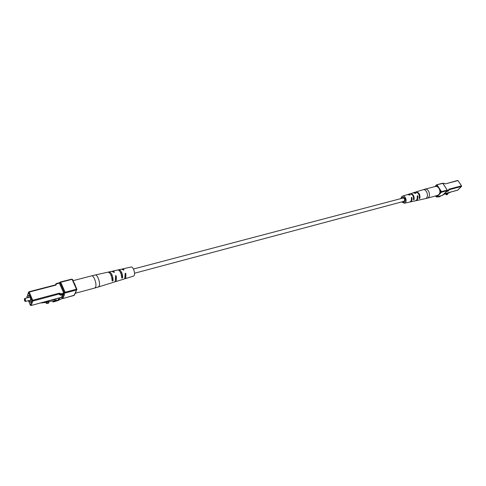 <?xml version="1.0" encoding="UTF-8"?>
<svg xmlns="http://www.w3.org/2000/svg" width="486" height="486" viewBox="0 0 486 486"><rect width="100%" height="100%" fill="white"/><g stroke="black" fill="none" stroke-linecap="round" stroke-linejoin="round"><path stroke-width="0.73" d="M134.537 273.229L403.927 201.326C405.124 199.825 404.832 198.731 403.046 198.039L133.419 269.019M438.554 196.49L438.779 196.836L440.359 196.259L439.909 196.715L436.695 196.994M438.275 196.563L438.779 196.836M460.643 184.37L460.357 183.939M440.389 195.992L439.186 196.387M445.516 193.72L443.232 194.734M446.105 193.865L447.448 193.27L447.885 193.932L447.636 194.315L446.294 194.91L446.543 194.528L446.105 193.865L448.651 192.626M447.885 193.932L446.543 194.528M445.498 193.477L446.294 194.91M445.972 193.349L446.209 193.707M450.887 192.019L447.588 193.483M413.392 192.766L415.882 193.07L415.901 193.398L413.088 192.833L410.494 193.859M407.821 194.503L410.069 194.722L410.087 195.05L407.511 194.576L402.469 196.156C405.707 194.947 407.766 202.668 404.364 203.245L401.703 201.921M400.829 198.622L401.606 196.715L402.469 196.156M412.007 201.562L415.232 200.87C416.927 200.244 417.577 198.695 417.182 196.223L417.365 195.682L417.79 196.046C418.197 198.537 417.541 200.104 415.828 200.736L415.518 200.785M411.551 201.672L412.231 201.526M415.828 200.736L417.93 200.281M404.364 203.245L409.528 202.115C411.065 201.562 411.678 200.153 411.363 197.899L411.551 197.346L411.976 197.717C412.298 200.001 411.685 201.423 410.129 201.988L409.813 202.03M419.436 197.571L419.874 198.252C420.256 194.333 418.92 192.243 415.852 191.976L415.931 192.098M419.874 198.252L419.43 198.695L419.266 198.379C419.643 194.503 418.312 192.426 415.281 192.158L415.135 192.201M417.911 200.281L425.153 198.695C429.551 197.942 426.963 188.252 422.784 189.807L415.852 191.976M413.629 198.774L414.096 199.503L413.659 199.965L413.483 199.637C413.768 196.107 412.541 194.187 409.807 193.871L410.081 193.774M414.096 199.503C414.388 195.937 413.155 193.999 410.391 193.689M402.548 201.696L404.139 202.237L404.832 201.818C405.828 199.205 405.142 197.644 402.779 197.14L401.673 198.397M435.298 186.496L424.861 189.212C429.004 187.875 431.507 197.261 427.255 198.185L437.667 195.372C440.134 194.017 440.577 191.672 438.998 188.331C437.935 186.824 436.701 186.217 435.298 186.496L437.078 184.887L441.495 191.636L447.235 190.099L442.831 183.398L436.543 184.844L442.491 183.234L442.91 183.526M60.592 297.578L58.587 299.649L57.992 298.283M58.587 299.649L56.024 300.998L55.872 300.652M56.024 300.998L53.369 301.502L53.162 301.022M53.369 301.502L53.144 302.037L52.725 301.065M53.144 302.037L57.864 300.603L62.287 298.532M24.573 300.634L24.962 301.211C25.351 300.312 25.157 299.57 24.367 298.993L24.573 300.634M24.488 298.902L24.677 298.538C25.515 299.352 25.77 300.324 25.454 301.448L25.108 301.229M48.655 301.478L54.578 300.877L54.377 301.363L56.352 300.427L54.93 300.239L54.493 299.23M56.352 300.427L55.696 298.902M54.377 301.363L54.183 300.913M54.93 300.239L54.28 299.285M54.493 299.765L51.328 300.087M48.515 300.846L48.934 302.638L48.339 303.252L46.377 303.458L45.945 302.456L40.49 303.015M48.934 302.638L46.972 302.839L46.377 303.458M48.746 301.387L45.155 301.751M48.503 301.636L46.541 301.836L45.945 302.456M46.972 302.839L46.541 301.836M28.856 300.542L30.387 302.31C31.827 302.098 29.877 294.795 28.528 295.348L28.085 297.645M110.911 283.101L114.562 281.977L115.261 281.309L115.644 275.562L116.312 276.03L116.269 281.005L115.024 281.667M120.455 280.143L124.118 279.025L124.781 278.405L125.23 273.187L125.886 273.661L125.777 278.101L124.568 278.715M125.115 278.715L133.522 276.115L134.154 275.538C135.564 273.363 133.03 266.322 131.092 267.014L122.502 268.922L123.973 269.621L123.76 270.082L121.482 269.153L118.906 269.724L119.501 270.769M122.035 269.189L122.502 268.922M112.284 271.358L112.752 271.091L114.404 271.947L114.174 272.427L111.719 271.322L109.131 271.893L109.532 272.761M108.032 272.142L108.086 272.124C110.48 272.913 111.823 275.799 112.108 280.786L112.564 281.096L113.123 280.471C112.837 275.538 111.507 272.676 109.131 271.893L108.378 272.093M119.981 271.401L122.685 277.524L122.132 278.156L121.682 277.828C121.409 273.339 120.176 270.708 117.97 269.93L112.752 271.091M118.25 269.888L118.906 269.724M122.685 277.524C122.411 273.083 121.184 270.477 119.003 269.706M111.33 275.143L111.416 276.054M121.063 272.774L121.117 273.393M116.312 276.03L115.802 277.008L115.668 279.45M113.123 280.471L110.395 273.891M125.886 273.661L125.163 276.862M72.991 281.388L74.814 284.11L75.622 286.369M76.168 291.296L75.269 293.277M444.143 193.811L457.751 190.129L461.5 186.411L448.778 189.856M435.827 195.864L436.343 196.66L437.588 195.39M439.715 193.228L440.978 191.946L439.781 190.117M437.758 187.025L436.543 184.844L434.824 186.624M434.873 186.612L436.495 184.929M446.683 191.49L442.333 195.427M446.889 191.417L448.724 190.615L447.308 190.992L447.375 190.53M447.32 190.336L447.308 190.992M447.248 190.664L441.482 192.207L436.841 196.921L442.57 195.366L445.862 192.037M443.888 183.271L443.129 183.678M447.424 190.397L448.803 190.184M444.429 183.483L445.334 183.89L458.012 180.592L461.518 185.846L448.851 189.224L448.821 190.281M448.062 191.101L448.432 190.913M445.99 191.927L448.384 190.992L448.851 189.224M441.495 191.636L441.482 192.207L440.978 191.946L441.495 191.636M442.697 195.232L436.732 196.982L435.681 195.907M457.508 190.196L457.873 190.008M444.101 193.859L457.642 190.196L461.603 186.108M442.375 183.307L442.953 183.41L447.302 190.239M458.091 180.707L461.579 185.98M445.334 183.89L457.563 180.5M417.79 196.046L417.261 196.605M411.976 197.717L411.429 198.3M415.585 193.385L415.882 193.07M409.777 195.038L410.069 194.722M63.806 294.388L64.517 294.619L62.816 298.519L62.044 298.173L61.686 297.347L62.281 297.626L62.147 298.325M29.081 291.794L55.58 284.857L28.99 291.758L26.93 296.995L27.289 297.851M62.639 298.544L74.06 295.464L76.563 289.972L65.215 293.009L63.854 293.866L60.999 294.631L60.215 294.285L60.003 294.783L59.225 294.431L59.438 293.933L32.817 301.047L31.14 305.494L61.509 297.28L62.627 294.692M59.225 294.431L59.9 294.735M73.902 295.506L74.388 295.196L76.897 289.237L72.505 279.371L76.824 289.176M59.335 293.149L60.902 293.854L63.757 293.088L59.383 283.119L56.534 283.854L55.841 285.142L29.251 292.056L32.708 300.257L59.335 293.149L59.438 293.933L60.215 294.285L60.902 293.854L60.786 295.136L63.642 294.37L64.517 294.619M63.854 293.866L63.757 293.088L64.438 292.663L65.215 293.009L65.118 292.232L64.438 292.663L60.064 282.688L60.738 282.263L65.118 292.232L76.466 289.2L72.074 279.329L60.738 282.263L60.471 281.977L59.383 283.119L59.116 282.828L56.267 283.569L56.534 283.854L55.653 284.869M56.364 283.599L59.049 282.901L60.471 281.977L71.734 279.122L60.568 282.008M60.021 282.457L59.207 282.858M28.461 300.652L30.345 305.141L32.015 300.694L28.559 292.493L29.251 292.056L28.99 291.758L28.546 292.153L26.985 297.134M55.641 284.438L55.629 284.839M56.2 283.642L55.847 283.927L56.2 283.642M72.074 279.329L72.505 279.371L72.074 279.329M76.897 289.237L76.466 289.2L76.563 289.972L76.897 289.237M55.841 285.142L55.866 284.638M28.431 300.658L30.345 305.22L31.14 305.494L30.436 305.287M74.388 295.196L62.755 298.586L62.038 298.258L61.637 297.335M63.678 294.413L62.281 297.626L61.509 297.28L30.976 305.518M61.698 297.256L61.358 297.323M32.015 300.694L32.817 301.047L32.708 300.257L32.015 300.694M60.604 295.154L60.112 294.941M108.086 272.124L95.153 274.997C97.467 274.128 100.742 283.453 99.095 286.248L98.348 286.989L111.045 283.065M75.257 293.295L94.734 288.034L95.511 287.281C97.17 284.432 93.804 274.912 91.49 275.878L73.082 280.665M114.155 272.433L114.404 271.947M123.723 270.095L123.973 269.621M435.553 195.943L435.991 196.605M442.989 183.465L444.004 183.204L444.994 183.726M410.129 201.988L411.648 201.654M408.1 194.394L409.662 193.908M413.671 192.656L415.159 192.189M424.861 189.212L422.784 189.807M427.255 198.185L425.153 198.695M24.962 301.211L25.302 301.417M24.367 298.993L24.561 298.647M25.454 301.448L30.837 300.02M24.677 298.538L30.065 297.116M26.918 296.66L27.252 297.863M59.936 294.668L60.72 295.202L63.842 294.322M120.735 280.07L115.577 281.661M91.49 275.878L95.153 274.997M94.734 288.034L98.348 286.989"/></g></svg>
